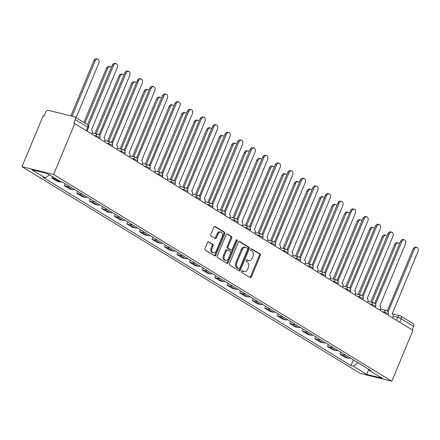 <?xml version="1.0" encoding="UTF-8"?>
<svg xmlns="http://www.w3.org/2000/svg" width="440" height="440" viewBox="0 0 440 440"><rect width="100%" height="100%" fill="white"/><g stroke="black" fill="none" stroke-linecap="round" stroke-linejoin="round"><path stroke-width="0.66" d="M241.555 271.277A0.907 0.632 103.9 0 0 241.758 272.437L250.14 277.558A1.298 0.902 103.9 0 0 250.316 277.635A1.298 0.902 103.9 0 0 251.416 276.859L260.282 255.569A1.298 0.902 103.9 0 0 259.985 253.907L251.603 248.787A0.907 0.632 103.9 0 0 251.477 248.732A0.907 0.632 103.9 0 0 250.707 249.277A0.907 0.632 103.9 0 0 250.916 250.443L251.999 251.103A4.147 2.888 103.9 0 1 252.951 256.432L252.208 258.203A4.147 2.888 103.9 0 1 248.688 260.689A4.147 2.888 103.9 0 1 248.111 260.447L247.027 259.781A0.907 0.632 103.9 0 0 246.901 259.732A0.907 0.632 103.9 0 0 246.131 260.277A0.907 0.632 103.9 0 0 246.34 261.443L247.423 262.103A4.147 2.888 103.9 0 1 248.369 267.432L247.632 269.203A4.147 2.888 103.9 0 1 244.112 271.689A4.147 2.888 103.9 0 1 243.535 271.447L242.451 270.781A0.907 0.632 103.9 0 0 242.325 270.732A0.907 0.632 103.9 0 0 241.555 271.277M208.78 241.824A1.298 0.902 103.9 0 0 208.599 241.747A1.298 0.902 103.9 0 0 207.499 242.523L205.013 248.496A1.298 0.902 103.9 0 0 205.31 250.162L214.615 255.849A1.298 0.902 103.9 0 0 214.792 255.921A1.298 0.902 103.9 0 0 215.892 255.145L224.757 233.86A1.298 0.902 103.9 0 0 224.461 232.194L215.155 226.507A1.298 0.902 103.9 0 0 214.973 226.43A1.298 0.902 103.9 0 0 213.873 227.205L210.87 234.421A1.298 0.902 103.9 0 0 211.167 236.088L215.149 238.519A1.298 0.902 103.9 0 0 215.331 238.596A1.298 0.902 103.9 0 0 216.431 237.82L217.921 234.24A3.47 2.414 103.9 0 1 220.864 232.166A3.47 2.414 103.9 0 1 222.139 236.819L216.304 250.833A3.47 2.414 103.9 0 1 213.362 252.912A3.47 2.414 103.9 0 1 212.086 248.254L213.059 245.922A1.298 0.902 103.9 0 0 212.762 244.255L208.401 241.731M53.587 174.477L74.751 123.629L412.968 330.358L391.804 381.205L53.587 174.477L22 166.661L360.223 373.389L391.804 381.205M229.537 263.483A1.298 0.902 103.9 0 0 229.834 265.149L239.14 270.837A1.298 0.902 103.9 0 0 239.316 270.913A1.298 0.902 103.9 0 0 240.416 270.138L249.282 248.848A1.298 0.902 103.9 0 0 248.985 247.181L239.679 241.494A1.298 0.902 103.9 0 0 239.498 241.417A1.298 0.902 103.9 0 0 238.398 242.198L229.537 263.483M226.875 263.34L217.569 257.653A1.298 0.902 103.9 0 1 217.272 255.992L226.138 234.702A1.298 0.902 103.9 0 1 227.238 233.926A1.298 0.902 103.9 0 1 227.414 233.998L231.396 236.434A1.298 0.902 103.9 0 1 231.693 238.101L228.102 246.73A1.298 0.902 103.9 0 0 228.399 248.397L231.039 250.014A1.298 0.902 103.9 0 0 231.22 250.091A1.298 0.902 103.9 0 0 232.32 249.31L236.06 240.323A0.907 0.632 103.9 0 1 236.83 239.778A0.907 0.632 103.9 0 1 237.166 240.999L228.157 262.642A1.298 0.902 103.9 0 1 227.056 263.417A1.298 0.902 103.9 0 1 226.875 263.34M74.751 123.629L73.826 123.404L75.383 119.669A2.64 1.854 -58.6 0 0 74.921 116.958A2.64 1.854 -58.6 0 0 74.547 116.804L48.488 110.352A2.64 1.854 -58.6 0 0 45.639 112.31L44.088 116.045L43.164 115.814L22 166.661M392.59 313.945L399.944 315.766A2.64 1.837 103.9 0 1 400.312 315.92A2.64 1.854 121.4 0 1 400.686 316.074L413.138 323.686A2.64 1.854 121.4 0 1 413.606 326.398L401.154 318.786A2.64 0.407 -157.4 0 0 397.705 317.345L393.14 316.217M412.159 329.863L413.606 326.398M345.054 354.772A6.078 4.263 121.4 0 1 342.843 354.915L348.145 358.155A6.078 4.263 -58.6 0 0 350.356 358.017M348.145 358.155L345.334 357.462L340.032 354.222L340.868 352.215M342.843 354.915L340.032 354.222M328.334 344.553L327.498 346.561L332.8 349.8L335.61 350.499A6.078 4.263 -58.6 0 0 337.821 350.356M332.519 347.116A6.078 4.263 121.4 0 1 330.308 347.254L327.498 346.561M315.799 336.897L314.969 338.899L320.27 342.139L323.076 342.837A6.078 4.263 -58.6 0 0 325.292 342.694M319.99 339.455A6.078 4.263 121.4 0 1 317.774 339.598L314.969 338.899M303.27 329.236L302.434 331.238L307.736 334.483L310.547 335.175A6.078 4.263 -58.6 0 0 312.757 335.033M307.456 331.793A6.078 4.263 121.4 0 1 305.245 331.936L302.434 331.238M290.736 321.574L289.9 323.582L295.202 326.821L298.012 327.514A6.078 4.263 -58.6 0 0 300.223 327.377M294.921 324.132A6.078 4.263 121.4 0 1 292.71 324.275L289.9 323.582M278.201 313.913L277.371 315.92L282.673 319.159L285.478 319.853A6.078 4.263 -58.6 0 0 287.694 319.715M282.392 316.476A6.078 4.263 121.4 0 1 280.176 316.613L277.371 315.92M265.672 306.257L264.836 308.259L270.138 311.498L272.949 312.197A6.078 4.263 -58.6 0 0 275.16 312.054M269.858 308.814A6.078 4.263 121.4 0 1 267.647 308.952L264.836 308.259M253.138 298.595L252.302 300.597L257.603 303.842L260.414 304.535A6.078 4.263 -58.6 0 0 262.625 304.392M257.323 301.152A6.078 4.263 121.4 0 1 255.112 301.296L252.302 300.597M240.603 290.934L239.773 292.941L245.075 296.18L247.88 296.874A6.078 4.263 -58.6 0 0 250.096 296.736M244.794 293.491A6.078 4.263 121.4 0 1 242.578 293.634L239.773 292.941M228.074 283.272L227.238 285.28L232.54 288.519L235.351 289.212A6.078 4.263 -58.6 0 0 237.562 289.075M232.26 285.835A6.078 4.263 121.4 0 1 230.049 285.973L227.238 285.28M215.54 275.611L214.704 277.618L220.006 280.858L222.816 281.556A6.078 4.263 -58.6 0 0 225.027 281.413M219.725 278.173A6.078 4.263 121.4 0 1 217.514 278.311L214.704 277.618M203.011 267.954L202.174 269.957L207.477 273.202L210.281 273.895A6.078 4.263 -58.6 0 0 212.498 273.752M207.196 270.512A6.078 4.263 121.4 0 1 204.98 270.655L202.174 269.957M190.476 260.293L189.64 262.301L194.942 265.54L197.753 266.233A6.078 4.263 -58.6 0 0 199.964 266.096M194.662 262.851A6.078 4.263 121.4 0 1 192.451 262.994L189.64 262.301M177.941 252.632L177.106 254.639L182.407 257.879L185.218 258.572A6.078 4.263 -58.6 0 0 187.435 258.434M182.127 255.195A6.078 4.263 121.4 0 1 179.916 255.332L177.106 254.639M165.413 244.97L164.577 246.978L169.879 250.217L172.684 250.916A6.078 4.263 -58.6 0 0 174.9 250.773M169.598 247.533A6.078 4.263 121.4 0 1 167.382 247.671L164.577 246.978M152.878 237.314L152.042 239.316L157.344 242.561L160.155 243.254A6.078 4.263 -58.6 0 0 162.365 243.111M157.064 239.872A6.078 4.263 121.4 0 1 154.853 240.014L152.042 239.316M140.344 229.653L139.508 231.66L144.815 234.9L147.62 235.593A6.078 4.263 -58.6 0 0 149.837 235.45M144.535 232.21A6.078 4.263 121.4 0 1 142.318 232.353L139.508 231.66M127.815 221.991L126.979 223.999L132.281 227.238L135.086 227.931A6.078 4.263 -58.6 0 0 137.302 227.794M132 224.549A6.078 4.263 121.4 0 1 129.784 224.691L126.979 223.999M115.28 214.33L114.444 216.337L119.746 219.577L122.557 220.275A6.078 4.263 -58.6 0 0 124.768 220.132M119.466 216.893A6.078 4.263 121.4 0 1 117.255 217.03L114.444 216.337M102.746 206.674L101.915 208.676L107.217 211.915L110.022 212.614A6.078 4.263 -58.6 0 0 112.239 212.471M106.937 209.231A6.078 4.263 121.4 0 1 104.72 209.374L101.915 208.676M90.217 199.012L89.38 201.014L94.683 204.259L97.493 204.952A6.078 4.263 -58.6 0 0 99.704 204.809M94.402 201.57A6.078 4.263 121.4 0 1 92.186 201.713L89.38 201.014M77.682 191.351L76.846 193.358L82.148 196.597L84.959 197.291A6.078 4.263 -58.6 0 0 87.17 197.153M81.868 193.908A6.078 4.263 121.4 0 1 79.657 194.051L76.846 193.358M65.148 183.689L64.317 185.697L69.619 188.936L72.424 189.635A6.078 4.263 -58.6 0 0 74.641 189.492M69.338 186.252A6.078 4.263 121.4 0 1 67.122 186.389L64.317 185.697M52.355 176.66L51.783 178.035L57.085 181.274L59.895 181.973A6.078 4.263 -58.6 0 0 61.633 181.962M55.864 178.805A6.078 4.263 121.4 0 1 54.593 178.734L51.783 178.035M368.363 369.023L368.643 369.98L382.14 378.23L366.668 374.402L353.172 366.152L358.116 362.758M49.495 174.911L45.161 177.887L42.999 177.353L351.01 365.618L353.172 366.152M45.161 177.887L31.664 169.637L47.135 173.465L60.632 181.715L62.794 182.254L370.805 370.513L368.643 369.98M353.397 359.876L351.01 365.618M366.668 374.402L368.599 369.826M241.934 270.804L242.611 271.216A4.147 2.888 103.9 0 0 243.188 271.464L244.112 271.689M248.688 260.689L247.77 260.464A4.147 2.888 103.9 0 1 247.192 260.221L246.51 259.804M249.827 277.371A1.298 0.902 103.9 0 0 250.498 276.634L259.358 255.343A1.298 0.902 103.9 0 0 259.061 253.677L251.086 248.804M238.827 270.644A1.298 0.902 103.9 0 0 239.498 269.907L248.358 248.622A1.298 0.902 103.9 0 0 248.061 246.956L239.069 241.456M238.959 268.653A0.907 0.632 103.9 0 0 239.085 268.703A0.907 0.632 103.9 0 0 239.855 268.158L247.632 249.475A0.907 0.632 103.9 0 0 247.429 248.309L246.285 247.61A4.147 2.888 103.9 0 0 245.707 247.368A4.147 2.888 103.9 0 0 242.187 249.854L236.869 262.625A4.147 2.888 103.9 0 0 237.815 267.949L238.959 268.653L238.04 268.422A0.907 0.632 103.9 0 0 238.167 268.477A0.907 0.632 103.9 0 0 238.304 268.488M245.707 247.368L244.783 247.137A4.147 2.888 103.9 0 0 241.263 249.623L242.187 249.854M238.04 268.422L236.896 267.724A4.147 2.888 103.9 0 1 235.945 262.399L241.263 249.623M226.804 233.965L231.396 236.434M230.494 249.876A1.298 0.902 103.9 0 1 230.302 249.86A1.298 0.902 103.9 0 1 230.12 249.782L227.475 248.171A1.298 0.902 103.9 0 1 227.178 246.505L230.775 237.87A1.298 0.902 103.9 0 0 230.478 236.209M226.567 263.153A1.298 0.902 103.9 0 0 227.233 262.411L236.247 240.768A0.907 0.632 103.9 0 0 236.297 239.965M224.373 255.69A3.47 2.414 103.9 0 0 225.649 260.348A3.47 2.414 103.9 0 0 228.591 258.269L230.648 253.33A1.298 0.902 103.9 0 0 230.351 251.669L227.706 250.052A1.298 0.902 103.9 0 0 227.53 249.975A1.298 0.902 103.9 0 0 226.43 250.756L224.373 255.69L223.448 255.464A3.47 2.414 103.9 0 0 224.725 260.123L225.649 260.348M226.787 249.827A1.298 0.902 103.9 0 0 226.606 249.75A1.298 0.902 103.9 0 0 225.506 250.525L226.43 250.756M223.448 255.464L225.506 250.525M213.362 252.912L212.438 252.687A3.47 2.414 103.9 0 1 211.162 248.028L212.135 245.691A1.298 0.902 103.9 0 0 211.838 244.03L208.17 241.786M220.864 232.166L219.94 231.935A3.47 2.414 103.9 0 0 216.997 234.014L217.921 234.24M214.836 238.332A1.298 0.902 103.9 0 0 215.507 237.589L216.997 234.014M214.302 255.657A1.298 0.902 103.9 0 0 214.973 254.92L223.834 233.629A1.298 0.902 103.9 0 0 223.537 231.963L214.544 226.468M399.548 243.826A3.036 2.112 103.9 0 0 398.464 242.935A3.036 2.112 103.9 0 0 395.89 244.756L371.905 302.368M370.711 302.071L394.691 244.459A3.036 2.112 -76.1 0 1 397.271 242.638L398.464 242.935M392.563 317.884L392.893 317.091A2.64 1.837 103.9 0 0 392.293 313.698L418 251.57A3.036 2.112 103.9 0 0 416.884 247.495A3.036 2.112 103.9 0 0 414.304 249.315L388.355 311.295A2.64 1.837 103.9 0 0 387.986 311.135A2.64 1.837 103.9 0 0 387.536 311.108M387.332 310.943L413.105 249.018A3.036 2.112 -76.1 0 1 415.685 247.198L416.884 247.495M387.013 236.165A3.036 2.112 103.9 0 0 385.935 235.274A3.036 2.112 103.9 0 0 383.356 237.094L359.375 294.707M358.177 294.409L382.157 236.797A3.036 2.112 -76.1 0 1 384.736 234.977L385.935 235.274M374.484 228.503A3.036 2.112 103.9 0 0 373.401 227.618A3.036 2.112 103.9 0 0 370.821 229.433L346.841 287.045M345.648 286.748L369.627 229.141A3.036 2.112 -76.1 0 1 372.202 227.321L373.401 227.618M380.028 310.228L380.364 309.43A2.64 1.837 103.9 0 0 379.759 306.036L405.466 243.914A3.036 2.112 103.9 0 0 404.349 239.833A3.036 2.112 103.9 0 0 401.77 241.654L375.82 303.633A2.64 1.837 103.9 0 0 375.452 303.479A2.64 1.837 103.9 0 0 375.001 303.446M374.798 303.281L400.576 241.357A3.036 2.112 -76.1 0 1 403.15 239.536L404.349 239.833M367.499 302.566L367.829 301.769A2.64 1.837 103.9 0 0 367.224 298.381L392.937 236.253A3.036 2.112 103.9 0 0 391.815 232.172A3.036 2.112 103.9 0 0 389.241 233.992L363.286 295.972A2.64 1.837 103.9 0 0 362.918 295.818A2.64 1.837 103.9 0 0 362.466 295.784M362.263 295.625L388.042 233.695A3.036 2.112 -76.1 0 1 390.621 231.875L391.815 232.172M361.95 220.841A3.036 2.112 103.9 0 0 360.866 219.956A3.036 2.112 103.9 0 0 358.292 221.777L334.312 279.384M333.113 279.087L357.093 221.48A3.036 2.112 -76.1 0 1 359.673 219.659L360.866 219.956M349.415 213.186A3.036 2.112 103.9 0 0 348.337 212.295A3.036 2.112 103.9 0 0 345.757 214.115L321.777 271.728M320.579 271.43L344.559 213.818A3.036 2.112 -76.1 0 1 347.138 211.998L348.337 212.295M336.886 205.524A3.036 2.112 103.9 0 0 335.803 204.633A3.036 2.112 103.9 0 0 333.223 206.454L309.243 264.066M308.05 263.769L332.03 206.156A3.036 2.112 -76.1 0 1 334.604 204.336L335.803 204.633M354.965 294.905L355.295 294.107A2.64 1.837 103.9 0 0 354.695 290.719L380.402 228.591A3.036 2.112 103.9 0 0 379.286 224.51A3.036 2.112 103.9 0 0 376.706 226.331L350.757 288.31A2.64 1.837 103.9 0 0 350.389 288.156A2.64 1.837 103.9 0 0 349.938 288.129M349.734 287.964L375.507 226.034A3.036 2.112 -76.1 0 1 378.087 224.219L379.286 224.51M342.43 287.243L342.766 286.451A2.64 1.837 103.9 0 0 342.161 283.058L367.868 220.93A3.036 2.112 103.9 0 0 366.751 216.854A3.036 2.112 103.9 0 0 364.172 218.674L338.223 280.654A2.64 1.837 103.9 0 0 337.854 280.495A2.64 1.837 103.9 0 0 337.403 280.467M337.2 280.302L362.978 218.378A3.036 2.112 -76.1 0 1 365.552 216.557L366.751 216.854M329.901 279.582L330.231 278.79A2.64 1.837 103.9 0 0 329.626 275.396L355.339 213.268A3.036 2.112 103.9 0 0 354.216 209.193A3.036 2.112 103.9 0 0 351.643 211.013L325.688 272.993A2.64 1.837 103.9 0 0 325.325 272.839A2.64 1.837 103.9 0 0 324.868 272.805M324.665 272.641L350.444 210.716A3.036 2.112 -76.1 0 1 353.023 208.896L354.216 209.193M324.352 197.863A3.036 2.112 103.9 0 0 323.268 196.972A3.036 2.112 103.9 0 0 320.694 198.792L296.714 256.405M295.515 256.108L319.495 198.495A3.036 2.112 -76.1 0 1 322.075 196.68L323.268 196.972M317.367 271.926L317.697 271.128A2.64 1.837 103.9 0 0 317.097 267.74L342.804 205.612A3.036 2.112 103.9 0 0 341.688 201.531A3.036 2.112 103.9 0 0 339.108 203.352L313.159 265.331A2.64 1.837 103.9 0 0 312.791 265.177A2.64 1.837 103.9 0 0 312.34 265.144M312.136 264.979L337.915 203.055A3.036 2.112 -76.1 0 1 340.489 201.234L341.688 201.531M311.817 190.201A3.036 2.112 103.9 0 0 310.739 189.316A3.036 2.112 103.9 0 0 308.159 191.136L284.18 248.743M282.981 248.446L306.961 190.839A3.036 2.112 -76.1 0 1 309.54 189.019L310.739 189.316M304.838 264.264L305.168 263.466A2.64 1.837 103.9 0 0 304.562 260.079L330.27 197.951A3.036 2.112 103.9 0 0 329.153 193.87A3.036 2.112 103.9 0 0 326.574 195.69L300.625 257.67A2.64 1.837 103.9 0 0 300.256 257.516A2.64 1.837 103.9 0 0 299.805 257.488M299.602 257.323L325.38 195.393A3.036 2.112 -76.1 0 1 327.959 193.578L329.153 193.87M299.288 182.54A3.036 2.112 103.9 0 0 298.205 181.654A3.036 2.112 103.9 0 0 295.625 183.475L271.645 241.082M270.452 240.79L294.432 183.178A3.036 2.112 -76.1 0 1 297.006 181.357L298.205 181.654M292.303 256.603L292.633 255.811A2.64 1.837 103.9 0 0 292.028 252.417L317.741 190.289A3.036 2.112 103.9 0 0 316.624 186.214A3.036 2.112 103.9 0 0 314.045 188.034L288.096 250.014A2.64 1.837 103.9 0 0 287.727 249.854A2.64 1.837 103.9 0 0 287.27 249.827M287.067 249.662L312.846 187.737A3.036 2.112 -76.1 0 1 315.425 185.917L316.624 186.214M286.754 174.884A3.036 2.112 103.9 0 0 285.67 173.993A3.036 2.112 103.9 0 0 283.096 175.813L259.116 233.426M257.917 233.129L281.897 175.516A3.036 2.112 -76.1 0 1 284.477 173.696L285.67 173.993M279.769 248.941L280.099 248.149A2.64 1.837 103.9 0 0 279.499 244.756L305.206 182.628A3.036 2.112 103.9 0 0 304.09 178.552A3.036 2.112 103.9 0 0 301.51 180.373L275.561 242.352A2.64 1.837 103.9 0 0 275.193 242.198A2.64 1.837 103.9 0 0 274.742 242.165M274.538 242L300.317 180.076A3.036 2.112 -76.1 0 1 302.891 178.255L304.09 178.552M274.219 167.222A3.036 2.112 103.9 0 0 273.141 166.331A3.036 2.112 103.9 0 0 270.562 168.152L246.582 225.764M245.382 225.467L269.363 167.855A3.036 2.112 -76.1 0 1 271.942 166.04L273.141 166.331M267.24 241.285L267.57 240.488A2.64 1.837 103.9 0 0 266.964 237.094L292.672 174.972A3.036 2.112 103.9 0 0 291.555 170.891A3.036 2.112 103.9 0 0 288.981 172.711L263.027 234.691A2.64 1.837 103.9 0 0 262.658 234.537A2.64 1.837 103.9 0 0 262.207 234.504M262.004 234.339L287.782 172.414A3.036 2.112 -76.1 0 1 290.361 170.594L291.555 170.891M261.69 159.561A3.036 2.112 103.9 0 0 260.607 158.675A3.036 2.112 103.9 0 0 258.027 160.496L234.047 218.103M232.854 217.806L256.834 160.198A3.036 2.112 -76.1 0 1 259.408 158.378L260.607 158.675M254.705 233.624L255.035 232.826A2.64 1.837 103.9 0 0 254.43 229.438L280.143 167.31A3.036 2.112 103.9 0 0 279.026 163.229A3.036 2.112 103.9 0 0 276.447 165.049L250.498 227.029A2.64 1.837 103.9 0 0 250.129 226.875A2.64 1.837 103.9 0 0 249.673 226.848M249.469 226.683L275.248 164.753A3.036 2.112 -76.1 0 1 277.827 162.938L279.026 163.229M249.156 151.899A3.036 2.112 103.9 0 0 248.072 151.014A3.036 2.112 103.9 0 0 245.498 152.834L221.518 210.441M220.319 210.149L244.299 152.537A3.036 2.112 -76.1 0 1 246.879 150.716L248.072 151.014M242.171 225.962L242.501 225.17A2.64 1.837 103.9 0 0 241.901 221.777L267.608 159.649A3.036 2.112 103.9 0 0 266.492 155.573A3.036 2.112 103.9 0 0 263.912 157.388L237.963 219.368A2.64 1.837 103.9 0 0 237.595 219.214A2.64 1.837 103.9 0 0 237.144 219.186M236.94 219.021L262.719 157.097A3.036 2.112 -76.1 0 1 265.293 155.276L266.492 155.573M236.627 144.243A3.036 2.112 103.9 0 0 235.543 143.352A3.036 2.112 103.9 0 0 232.964 145.173L208.984 202.785M207.785 202.488L231.764 144.876A3.036 2.112 -76.1 0 1 234.344 143.055L235.543 143.352M229.642 218.301L229.972 217.509A2.64 1.837 103.9 0 0 229.367 214.115L255.074 151.987A3.036 2.112 103.9 0 0 253.957 147.912A3.036 2.112 103.9 0 0 251.383 149.732L225.429 211.712A2.64 1.837 103.9 0 0 225.06 211.558A2.64 1.837 103.9 0 0 224.609 211.525M224.406 211.36L250.184 149.435A3.036 2.112 -76.1 0 1 252.764 147.614L253.957 147.912M224.092 136.582A3.036 2.112 103.9 0 0 223.009 135.691A3.036 2.112 103.9 0 0 220.429 137.511L196.449 195.124M195.256 194.827L219.236 137.214A3.036 2.112 -76.1 0 1 221.81 135.399L223.009 135.691M217.107 210.645L217.437 209.847A2.64 1.837 103.9 0 0 216.832 206.454L242.545 144.331A3.036 2.112 103.9 0 0 241.428 140.25A3.036 2.112 103.9 0 0 238.849 142.071L212.9 204.05A2.64 1.837 103.9 0 0 212.531 203.896A2.64 1.837 103.9 0 0 212.075 203.863M211.871 203.698L237.65 141.774A3.036 2.112 -76.1 0 1 240.229 139.953L241.428 140.25M211.558 128.92A3.036 2.112 103.9 0 0 210.474 128.035A3.036 2.112 103.9 0 0 207.9 129.855L183.92 187.462M182.721 187.165L206.701 129.558A3.036 2.112 -76.1 0 1 209.281 127.738L210.474 128.035M204.573 202.983L204.903 202.186A2.64 1.837 103.9 0 0 204.303 198.798L230.01 136.67A3.036 2.112 103.9 0 0 228.894 132.589A3.036 2.112 103.9 0 0 226.314 134.409L200.365 196.389A2.64 1.837 103.9 0 0 199.997 196.235A2.64 1.837 103.9 0 0 199.546 196.207M199.342 196.042L225.121 134.112A3.036 2.112 -76.1 0 1 227.695 132.292L228.894 132.589M199.029 121.259A3.036 2.112 103.9 0 0 197.945 120.373A3.036 2.112 103.9 0 0 195.365 122.194L171.386 179.801M170.187 179.509L194.172 121.897A3.036 2.112 -76.1 0 1 196.746 120.076L197.945 120.373M192.044 195.322L192.374 194.53A2.64 1.837 103.9 0 0 191.769 191.136L217.476 129.008A3.036 2.112 103.9 0 0 216.359 124.933A3.036 2.112 103.9 0 0 213.785 126.748L187.831 188.727A2.64 1.837 103.9 0 0 187.462 188.573A2.64 1.837 103.9 0 0 187.011 188.546M186.808 188.381L212.586 126.456A3.036 2.112 -76.1 0 1 215.166 124.636L216.359 124.933M186.494 113.603A3.036 2.112 103.9 0 0 185.411 112.712A3.036 2.112 103.9 0 0 182.837 114.532L158.851 172.145M157.657 171.847L181.638 114.235A3.036 2.112 -76.1 0 1 184.217 112.415L185.411 112.712M179.509 187.66L179.839 186.868A2.64 1.837 103.9 0 0 179.234 183.475L204.947 121.347A3.036 2.112 103.9 0 0 203.83 117.271A3.036 2.112 103.9 0 0 201.251 119.092L175.302 181.071A2.64 1.837 103.9 0 0 174.933 180.917A2.64 1.837 103.9 0 0 174.477 180.884M174.273 180.719L200.052 118.795A3.036 2.112 -76.1 0 1 202.631 116.974L203.83 117.271M173.96 105.941A3.036 2.112 103.9 0 0 172.882 105.05A3.036 2.112 103.9 0 0 170.302 106.871L146.322 164.483M145.123 164.186L169.103 106.574A3.036 2.112 -76.1 0 1 171.683 104.759L172.882 105.05M166.975 180.004L167.305 179.207A2.64 1.837 103.9 0 0 166.705 175.813L192.412 113.691A3.036 2.112 103.9 0 0 191.296 109.61A3.036 2.112 103.9 0 0 188.716 111.43L162.767 173.41A2.64 1.837 103.9 0 0 162.399 173.256A2.64 1.837 103.9 0 0 161.948 173.222M161.744 173.058L187.523 111.133A3.036 2.112 -76.1 0 1 190.097 109.313L191.296 109.61M161.43 98.28A3.036 2.112 103.9 0 0 160.347 97.394A3.036 2.112 103.9 0 0 157.768 99.209L133.788 156.822M132.589 156.524L156.574 98.918A3.036 2.112 -76.1 0 1 159.148 97.097L160.347 97.394M154.446 172.343L154.776 171.545A2.64 1.837 103.9 0 0 154.171 168.157L179.883 106.029A3.036 2.112 103.9 0 0 178.761 101.948A3.036 2.112 103.9 0 0 176.187 103.769L150.232 165.748A2.64 1.837 103.9 0 0 149.864 165.594A2.64 1.837 103.9 0 0 149.413 165.561M149.21 165.402L174.988 103.472A3.036 2.112 -76.1 0 1 177.568 101.651L178.761 101.948M148.896 90.618A3.036 2.112 103.9 0 0 147.812 89.733A3.036 2.112 103.9 0 0 145.239 91.553L121.253 149.16M120.059 148.869L144.04 91.256A3.036 2.112 -76.1 0 1 146.619 89.436L147.812 89.733M141.911 164.681L142.241 163.889A2.64 1.837 103.9 0 0 141.636 160.496L167.349 98.368A3.036 2.112 103.9 0 0 166.232 94.292A3.036 2.112 103.9 0 0 163.653 96.107L137.704 158.087A2.64 1.837 103.9 0 0 137.335 157.933A2.64 1.837 103.9 0 0 136.884 157.905M136.68 157.74L162.454 95.816A3.036 2.112 -76.1 0 1 165.033 93.995L166.232 94.292M136.362 82.962A3.036 2.112 103.9 0 0 135.284 82.071A3.036 2.112 103.9 0 0 132.704 83.892L108.724 141.504M107.525 141.207L131.505 83.595A3.036 2.112 -76.1 0 1 134.085 81.774L135.284 82.071M129.376 157.02L129.707 156.228A2.64 1.837 103.9 0 0 129.107 152.834L154.814 90.706A3.036 2.112 103.9 0 0 153.698 86.63A3.036 2.112 103.9 0 0 151.118 88.451L125.169 150.43A2.64 1.837 103.9 0 0 124.801 150.277A2.64 1.837 103.9 0 0 124.35 150.244M124.146 150.079L149.924 88.154A3.036 2.112 -76.1 0 1 152.499 86.334L153.698 86.63M123.833 75.3A3.036 2.112 103.9 0 0 122.749 74.41A3.036 2.112 103.9 0 0 120.17 76.23L96.189 133.843M94.991 133.546L118.976 75.933A3.036 2.112 -76.1 0 1 121.55 74.113L122.749 74.41M116.847 149.364L117.178 148.566A2.64 1.837 103.9 0 0 116.573 145.173L142.285 83.05A3.036 2.112 103.9 0 0 141.163 78.969A3.036 2.112 103.9 0 0 138.589 80.79L112.635 142.769A2.64 1.837 103.9 0 0 112.266 142.615A2.64 1.837 103.9 0 0 111.815 142.582M111.612 142.417L137.39 80.493A3.036 2.112 -76.1 0 1 139.97 78.672L141.163 78.969M111.298 67.639A3.036 2.112 103.9 0 0 110.215 66.754A3.036 2.112 103.9 0 0 107.641 68.569L84.948 123.085M83.892 122.441L106.442 68.277A3.036 2.112 -76.1 0 1 109.021 66.457L110.215 66.754M104.313 141.702L104.643 140.905A2.64 1.837 103.9 0 0 104.038 137.517L129.751 75.389A3.036 2.112 103.9 0 0 128.634 71.308A3.036 2.112 103.9 0 0 126.055 73.128L100.106 135.108A2.64 1.837 103.9 0 0 99.737 134.954A2.64 1.837 103.9 0 0 99.286 134.921M99.083 134.761L124.856 72.831A3.036 2.112 -76.1 0 1 127.435 71.011L128.634 71.308M76.109 117.684L98.802 63.168A3.036 2.112 103.9 0 0 97.686 59.092A3.036 2.112 103.9 0 0 95.106 60.913L72.094 116.193M70.895 115.901L93.907 60.616A3.036 2.112 -76.1 0 1 96.487 58.795L97.686 59.092M91.779 134.041L92.114 133.249A2.64 1.837 103.9 0 0 91.509 129.855L117.216 67.727A3.036 2.112 103.9 0 0 116.1 63.652A3.036 2.112 103.9 0 0 113.52 65.467L88.418 125.774M87.549 124.691L112.327 65.175A3.036 2.112 -76.1 0 1 114.901 63.355L116.1 63.652M396.484 320.282L397.705 317.345A2.64 1.837 103.9 0 1 399.944 315.766A2.64 2.64 0 0 1 400.686 316.074A2.64 1.854 121.4 0 1 401.154 318.786L399.707 322.25M67.122 186.389L72.424 189.635M79.657 194.051L84.959 197.291M92.186 201.713L97.493 204.952M104.72 209.374L110.022 212.614M117.255 217.03L122.557 220.275M129.784 224.691L135.086 227.931M142.318 232.353L147.62 235.593M154.853 240.014L160.155 243.254M167.382 247.671L172.684 250.916M179.916 255.332L185.218 258.572M192.451 262.994L197.753 266.233M204.98 270.655L210.281 273.895M217.514 278.311L222.816 281.556M230.049 285.973L235.351 289.212M242.578 293.634L247.88 296.874M255.112 301.296L260.414 304.535M267.647 308.952L272.949 312.197M280.176 316.613L285.478 319.853M292.71 324.275L298.012 327.514M305.245 331.936L310.547 335.175M317.774 339.598L323.076 342.837M330.308 347.254L335.61 350.499M54.593 178.734L59.895 181.973M95.7 136.439L95.915 135.911L94.111 135.465M108.229 144.095L108.449 143.572L106.639 143.127M120.764 151.756L120.984 151.234L119.174 150.782M133.298 159.418L133.513 158.889L131.709 158.444M145.827 167.079L146.047 166.551L144.238 166.106M158.362 174.735L158.582 174.213L156.772 173.767M170.896 182.397L171.111 181.874L169.306 181.423M183.425 190.058L183.645 189.53L181.836 189.085M195.96 197.72L196.18 197.191L194.37 196.746M208.494 205.376L208.709 204.853L206.905 204.407M221.023 213.037L221.243 212.514L219.434 212.064M233.558 220.698L233.778 220.176L231.968 219.725M246.092 228.36L246.306 227.832L244.503 227.387M258.621 236.016L258.841 235.494L257.031 235.048M271.156 243.678L271.376 243.155L269.566 242.704M283.69 251.339L283.905 250.817L282.095 250.365M296.219 259.001L296.439 258.473L294.63 258.027M308.754 266.656L308.974 266.134L307.164 265.689M321.288 274.318L321.502 273.796L319.693 273.345M333.817 281.98L334.037 281.457L332.228 281.006M346.352 289.641L346.572 289.113L344.762 288.668M358.886 297.297L359.101 296.775L357.291 296.329M371.415 304.959L371.635 304.436L369.826 303.985M383.95 312.62L384.17 312.098L382.36 311.647M387.838 314.996L388.212 314.094A2.64 0.407 -157.4 0 0 386.854 313.12A2.64 0.407 -157.4 0 0 384.17 312.098A2.64 1.837 -76.1 0 1 386.408 310.514L380.495 309.05M375.304 307.334L375.683 306.433A2.64 0.407 -157.4 0 0 374.325 305.459A2.64 0.407 -157.4 0 0 371.635 304.436A2.64 1.837 -76.1 0 1 373.874 302.852L367.961 301.389M362.769 299.679L363.149 298.771A2.64 0.407 -157.4 0 0 361.79 297.803A2.64 0.407 -157.4 0 0 359.101 296.775A2.64 1.837 -76.1 0 1 361.345 295.191L355.432 293.728M350.24 292.017L350.614 291.115A2.64 0.407 -157.4 0 0 349.261 290.142A2.64 0.407 -157.4 0 0 346.572 289.113A2.64 1.837 -76.1 0 1 348.81 287.534L342.898 286.072M337.706 284.356L338.085 283.454A2.64 0.407 -157.4 0 0 336.727 282.48A2.64 0.407 -157.4 0 0 334.037 281.457A2.64 1.837 -76.1 0 1 336.276 279.873L330.363 278.41M325.177 276.694L325.55 275.792A2.64 0.407 -157.4 0 0 324.192 274.819A2.64 0.407 -157.4 0 0 321.502 273.796A2.64 1.837 -76.1 0 1 323.747 272.212L317.834 270.749M312.642 269.038L313.016 268.131A2.64 0.407 -157.4 0 0 311.663 267.157A2.64 0.407 -157.4 0 0 308.974 266.134A2.64 1.837 -76.1 0 1 311.212 264.55L305.3 263.087M300.108 261.377L300.487 260.469A2.64 0.407 -157.4 0 0 299.129 259.501A2.64 0.407 -157.4 0 0 296.439 258.473A2.64 1.837 -76.1 0 1 298.683 256.894L292.765 255.431M287.579 253.715L287.952 252.813A2.64 0.407 -157.4 0 0 286.594 251.84A2.64 0.407 -157.4 0 0 283.905 250.817A2.64 1.837 -76.1 0 1 286.149 249.233L280.236 247.77M275.044 246.054L275.418 245.152A2.64 0.407 -157.4 0 0 274.065 244.178A2.64 0.407 -157.4 0 0 271.376 243.155A2.64 1.837 -76.1 0 1 273.614 241.571L267.702 240.108M262.51 238.392L262.889 237.49A2.64 0.407 -157.4 0 0 261.531 236.517A2.64 0.407 -157.4 0 0 258.841 235.494A2.64 1.837 -76.1 0 1 261.085 233.91L255.173 232.447M249.981 230.736L250.355 229.829A2.64 0.407 -157.4 0 0 248.996 228.861A2.64 0.407 -157.4 0 0 246.306 227.832A2.64 1.837 -76.1 0 1 248.551 226.254L242.638 224.791M237.446 223.075L237.82 222.173A2.64 0.407 -157.4 0 0 236.467 221.199A2.64 0.407 -157.4 0 0 233.778 220.176A2.64 1.837 -76.1 0 1 236.016 218.592L230.104 217.129M224.912 215.413L225.291 214.511A2.64 0.407 -157.4 0 0 223.933 213.538A2.64 0.407 -157.4 0 0 221.243 212.514A2.64 1.837 -76.1 0 1 223.487 210.931L217.575 209.468M212.382 207.752L212.757 206.85A2.64 0.407 -157.4 0 0 211.398 205.876A2.64 0.407 -157.4 0 0 208.709 204.853A2.64 1.837 -76.1 0 1 210.953 203.269L205.04 201.806M199.848 200.096L200.222 199.188A2.64 0.407 -157.4 0 0 198.869 198.22A2.64 0.407 -157.4 0 0 196.18 197.191A2.64 1.837 -76.1 0 1 198.418 195.613L192.506 194.145M187.314 192.434L187.693 191.532A2.64 0.407 -157.4 0 0 186.335 190.559A2.64 0.407 -157.4 0 0 183.645 189.53A2.64 1.837 -76.1 0 1 185.889 187.952L179.977 186.489M174.785 184.773L175.159 183.871A2.64 0.407 -157.4 0 0 173.8 182.897A2.64 0.407 -157.4 0 0 171.111 181.874A2.64 1.837 -76.1 0 1 173.355 180.29L167.442 178.827M162.25 177.111L162.624 176.209A2.64 0.407 -157.4 0 0 161.271 175.236A2.64 0.407 -157.4 0 0 158.582 174.213A2.64 1.837 -76.1 0 1 160.82 172.629L154.907 171.166M149.715 169.455L150.095 168.548A2.64 0.407 -157.4 0 0 148.737 167.58A2.64 0.407 -157.4 0 0 146.047 166.551A2.64 1.837 -76.1 0 1 148.291 164.972L142.379 163.504M137.187 161.794L137.561 160.892A2.64 0.407 -157.4 0 0 136.202 159.918A2.64 0.407 -157.4 0 0 133.513 158.889A2.64 1.837 -76.1 0 1 135.757 157.311L129.844 155.848M124.652 154.132L125.026 153.23A2.64 0.407 -157.4 0 0 123.673 152.257A2.64 0.407 -157.4 0 0 120.984 151.234A2.64 1.837 -76.1 0 1 123.222 149.649L117.309 148.187M112.118 146.471L112.497 145.569A2.64 0.407 -157.4 0 0 111.139 144.595A2.64 0.407 -157.4 0 0 108.449 143.572A2.64 1.837 -76.1 0 1 110.693 141.988L104.781 140.525M99.589 138.815L99.963 137.907A2.64 0.407 -157.4 0 0 98.604 136.939A2.64 0.407 -157.4 0 0 95.915 135.911A2.64 1.837 -76.1 0 1 98.159 134.327L92.246 132.864M86.394 130.746L87.835 127.281L75.383 119.669M87.054 131.153L88.434 127.837A2.64 0.407 -157.4 0 0 87.835 127.281A2.64 1.854 121.4 0 0 87.373 124.57L74.921 116.958M242.611 271.216L243.535 271.447M247.192 260.221L248.111 260.447M259.061 253.677L259.985 253.907M259.358 255.343L260.282 255.569M250.498 276.634L251.416 276.859M239.305 241.401L239.679 241.494M248.061 246.956L248.985 247.181M248.358 248.622L249.282 248.848M239.498 269.907L240.416 270.138M235.945 262.399L236.869 262.625M236.896 267.724L237.815 267.949M227.04 233.91L227.414 233.998M230.775 237.87L231.693 238.101M227.178 246.505L228.102 246.73M227.475 248.171L228.399 248.397M230.12 249.782L231.039 250.014M236.247 240.768L237.166 240.999M227.233 262.411L228.157 262.642M211.838 244.03L212.762 244.255M212.135 245.691L213.059 245.922M211.162 248.028L212.086 248.254M215.507 237.589L216.431 237.82M214.781 226.413L215.155 226.507M223.537 231.963L224.461 232.194M223.834 233.629L224.757 233.86M214.973 254.92L215.892 255.145M394.691 244.459L395.89 244.756M414.304 249.315L413.105 249.018M382.157 236.797L383.356 237.094M369.627 229.141L370.821 229.433M401.77 241.654L400.576 241.357M389.241 233.992L388.042 233.695M357.093 221.48L358.292 221.777M344.559 213.818L345.757 214.115M332.03 206.156L333.223 206.454M376.706 226.331L375.507 226.034M364.172 218.674L362.978 218.378M351.643 211.013L350.444 210.716M319.495 198.495L320.694 198.792M339.108 203.352L337.915 203.055M306.961 190.839L308.159 191.136M326.574 195.69L325.38 195.393M294.432 183.178L295.625 183.475M314.045 188.034L312.846 187.737M281.897 175.516L283.096 175.813M301.51 180.373L300.317 180.076M269.363 167.855L270.562 168.152M288.981 172.711L287.782 172.414M256.834 160.198L258.027 160.496M276.447 165.049L275.248 164.753M244.299 152.537L245.498 152.834M263.912 157.388L262.719 157.097M231.764 144.876L232.964 145.173M251.383 149.732L250.184 149.435M219.236 137.214L220.429 137.511M238.849 142.071L237.65 141.774M206.701 129.558L207.9 129.855M226.314 134.409L225.121 134.112M194.172 121.897L195.365 122.194M213.785 126.748L212.586 126.456M181.638 114.235L182.837 114.532M201.251 119.092L200.052 118.795M169.103 106.574L170.302 106.871M188.716 111.43L187.523 111.133M156.574 98.918L157.768 99.209M176.187 103.769L174.988 103.472M144.04 91.256L145.239 91.553M163.653 96.107L162.454 95.816M131.505 83.595L132.704 83.892M151.118 88.451L149.924 88.154M118.976 75.933L120.17 76.23M138.589 80.79L137.39 80.493M106.442 68.277L107.641 68.569M126.055 73.128L124.856 72.831M93.907 60.616L95.106 60.913M113.52 65.467L112.327 65.175M388.212 314.094A2.64 2.64 0 0 0 386.408 310.514M375.683 306.433A2.64 2.64 0 0 0 373.874 302.852M363.149 298.771A2.64 2.64 0 0 0 361.345 295.191M350.614 291.115A2.64 2.64 0 0 0 348.81 287.534M338.085 283.454A2.64 2.64 0 0 0 336.276 279.873M325.55 275.792A2.64 2.64 0 0 0 323.747 272.212M313.016 268.131A2.64 2.64 0 0 0 311.212 264.55M300.487 260.469A2.64 2.64 0 0 0 298.683 256.894M287.952 252.813A2.64 2.64 0 0 0 286.149 249.233M275.418 245.152A2.64 2.64 0 0 0 273.614 241.571M262.889 237.49A2.64 2.64 0 0 0 261.085 233.91M250.355 229.829A2.64 2.64 0 0 0 248.551 226.254M237.82 222.173A2.64 2.64 0 0 0 236.016 218.592M225.291 214.511A2.64 2.64 0 0 0 223.487 210.931M212.757 206.85A2.64 2.64 0 0 0 210.953 203.269M200.222 199.188A2.64 2.64 0 0 0 198.418 195.613M187.693 191.532A2.64 2.64 0 0 0 185.889 187.952M175.159 183.871A2.64 2.64 0 0 0 173.355 180.29M162.624 176.209A2.64 2.64 0 0 0 160.82 172.629M150.095 168.548A2.64 2.64 0 0 0 148.291 164.972M137.561 160.892A2.64 2.64 0 0 0 135.757 157.311M125.026 153.23A2.64 2.64 0 0 0 123.222 149.649M112.497 145.569A2.64 2.64 0 0 0 110.693 141.988M99.963 137.907A2.64 2.64 0 0 0 98.159 134.327M88.434 127.837A2.64 2.64 0 0 0 87.373 124.57M238.167 268.477L239.085 268.703M230.302 249.86L231.22 250.091M226.606 249.75L227.53 249.975M387.986 311.135L387.393 310.992M375.452 303.479L374.864 303.331M362.918 295.818L362.329 295.669M350.389 288.156L349.795 288.013M337.854 280.495L337.266 280.352M325.325 272.839L324.731 272.69M312.791 265.177L312.197 265.029M300.256 257.516L299.668 257.373M287.727 249.854L287.133 249.711M275.193 242.198L274.604 242.049M262.658 234.537L262.07 234.388M250.129 226.875L249.535 226.732M237.595 219.214L237.006 219.071M225.06 211.558L224.472 211.409M212.531 203.896L211.937 203.748M199.997 196.235L199.408 196.091M187.462 188.573L186.874 188.43M174.933 180.917L174.339 180.769M162.399 173.256L161.81 173.107M149.864 165.594L149.276 165.446M137.335 157.933L136.741 157.79M124.801 150.277L124.212 150.128M112.266 142.615L111.678 142.466M99.737 134.954L99.143 134.805"/></g></svg>
